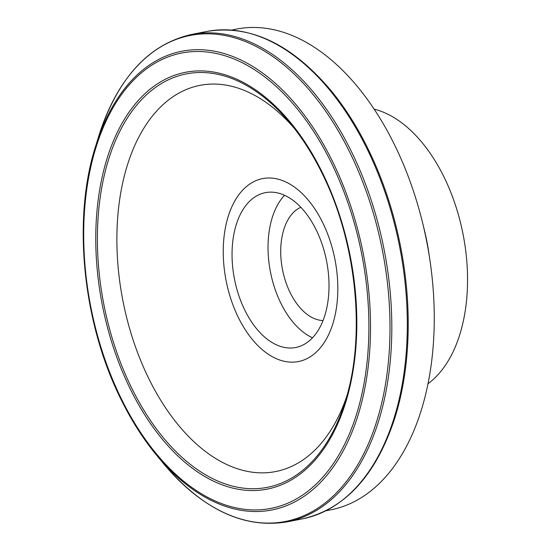 <?xml version="1.0" encoding="UTF-8"?>
<svg xmlns="http://www.w3.org/2000/svg" width="551" height="551" viewBox="0 0 551 551"><rect width="100%" height="100%" fill="white"/><g stroke="black" fill="none" stroke-linecap="round" stroke-linejoin="round"><path stroke-width="0.83" d="M238.197 317.169A93.209 55.444 -101.1 0 0 319.132 349.21A93.209 55.444 -101.1 0 0 322.865 222.983A93.209 55.444 -101.1 0 0 241.937 190.942A93.209 55.444 -101.1 0 0 238.197 317.169M325.944 510.784L330.875 509.813A244.947 145.698 -101.1 0 0 429.98 260.547A244.947 145.698 -101.1 0 0 422.5 222.432A244.947 145.698 -101.1 0 0 394.971 145.698A244.947 145.698 -101.1 0 0 236.558 29.086L231.627 30.057M428.01 383.716A145.257 86.404 -101.1 0 0 444.251 177.512A145.257 86.404 -101.1 0 0 374.136 109.132M284.543 195.288A78.889 46.925 -101.1 0 0 280.686 302.871A78.889 46.925 -101.1 0 0 312.507 337.804M244.699 309.938A78.889 46.925 78.9 0 1 265.341 192.664A78.889 46.925 78.9 0 1 316.364 230.222A78.889 46.925 78.9 0 1 295.722 347.488A78.889 46.925 78.9 0 1 244.699 309.938M300.805 207.279A58.254 34.651 -101.1 0 0 290.06 292.45A58.254 34.651 -101.1 0 0 323.031 320.558M429.98 260.547L428.823 252.723A145.257 86.404 -101.1 0 0 424.387 230.111L422.5 222.432M191.362 34.493A248.343 147.723 -101.1 0 1 351.979 152.717A248.343 147.723 -101.1 0 1 342.013 489.033A248.343 147.723 -101.1 0 1 286.988 521.887C243.576 528.967 202.224 509.303 162.931 462.895A247.626 147.296 -101.1 0 0 340.353 488.696A247.626 147.296 -101.1 0 0 350.284 153.35A247.626 147.296 -101.1 0 0 135.277 68.221A247.626 147.296 -101.1 0 0 98.794 135.987C117.639 78.173 148.501 44.342 191.362 34.493L206.852 31.455C250.264 24.375 291.617 44.039 330.917 90.447A247.626 147.296 -101.1 0 1 368.502 149.776A247.626 147.296 -101.1 0 1 395.053 417.348C376.202 475.169 345.346 509 302.478 518.849A248.343 147.723 -101.1 0 0 357.503 485.996A248.343 147.723 -101.1 0 0 367.462 149.679A248.343 147.723 -101.1 0 0 206.852 31.455M120.697 398.704A233.748 139.038 -101.1 0 0 156.174 454.699A233.748 139.038 -101.1 0 0 323.651 479.053A233.748 139.038 -101.1 0 0 333.031 162.511A233.748 139.038 -101.1 0 0 130.07 82.154A233.748 139.038 -101.1 0 0 95.633 146.125L98.794 135.987M293.965 127.949A196.769 117.039 -101.1 0 0 156.332 111.405A196.769 117.039 -101.1 0 0 148.439 377.869A196.769 117.039 -101.1 0 0 319.291 445.511A196.769 117.039 -101.1 0 0 346.675 396.596M131.186 387.036A210.654 125.297 -101.1 0 0 314.091 459.451A210.654 125.297 -101.1 0 0 345.126 401.803C366.126 336.771 356.855 243.115 322.493 174.109C313.182 155.065 302.54 138.267 290.563 123.713A210.654 125.297 -101.1 0 0 139.637 101.763A210.654 125.297 -101.1 0 0 131.186 387.036M129.829 388.021A212.383 126.331 -101.1 0 0 314.242 461.029A212.383 126.331 -101.1 0 0 322.762 173.413A212.383 126.331 -101.1 0 0 138.356 100.406A212.383 126.331 -101.1 0 0 129.829 388.021M322.369 477.696A232.012 138.005 -101.1 0 0 331.681 163.495A232.012 138.005 -101.1 0 0 130.222 83.738A232.012 138.005 -101.1 0 0 120.917 397.939A232.012 138.005 -101.1 0 0 322.369 477.696M322.542 174.178A210.654 125.297 -101.1 0 0 290.563 123.713M95.633 146.125C72.277 218.602 82.56 322.06 120.648 398.635C130.973 419.779 142.819 438.472 156.174 454.699L162.931 462.895M286.988 521.887L302.478 518.849"/></g></svg>
